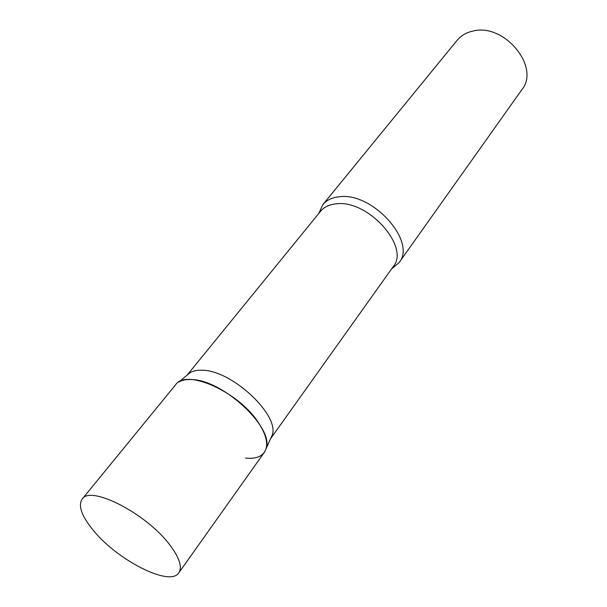 <?xml version="1.0" encoding="UTF-8"?>
<svg xmlns="http://www.w3.org/2000/svg" width="607" height="607" viewBox="0 0 607 607"><rect width="100%" height="100%" fill="white"/><g stroke="black" fill="none" stroke-linecap="round" stroke-linejoin="round"><path stroke-width="0.91" d="M178.837 572.788L264.303 452.42C268.726 445.652 266.89 435.909 258.794 423.208C239.37 392.092 185.992 368.206 175.59 384.8L82.173 499.098C78.007 505.464 81.437 515.54 92.461 529.319C116.21 559.586 169.937 587.401 178.837 572.788C182.472 567.09 179.482 557.833 169.869 545.01C146.666 513.621 90.299 484.826 82.173 499.098M187.168 375.08L190.014 372.713C193.087 370.862 197.108 370.035 202.093 370.24C231.699 369.982 280.343 415.62 272.133 435.31L270.601 438.679M190.014 372.713L178.792 382.053C181.994 380.134 186.22 379.307 191.471 379.565C222.693 379.55 274.675 428.132 266.101 448.603C263.582 456.1 256.693 459.249 245.418 458.065M318.781 213.467L322.833 204.642C326.558 200.151 332.006 197.533 339.184 196.782C372.455 191.736 417.184 241.92 399.011 262.71L391.568 268.954M322.833 204.642L457.154 40.282C461.1 35.525 466.426 32.437 473.149 31.018C504.387 22.922 540.571 67.263 521.899 89.639L399.011 262.71M187.138 375.103L320.557 211.289C324.092 207.01 329.29 204.536 336.149 203.853C367.796 199.24 410.446 246.996 393.199 266.663L270.585 438.717M272.133 435.31L266.101 448.603"/></g></svg>
